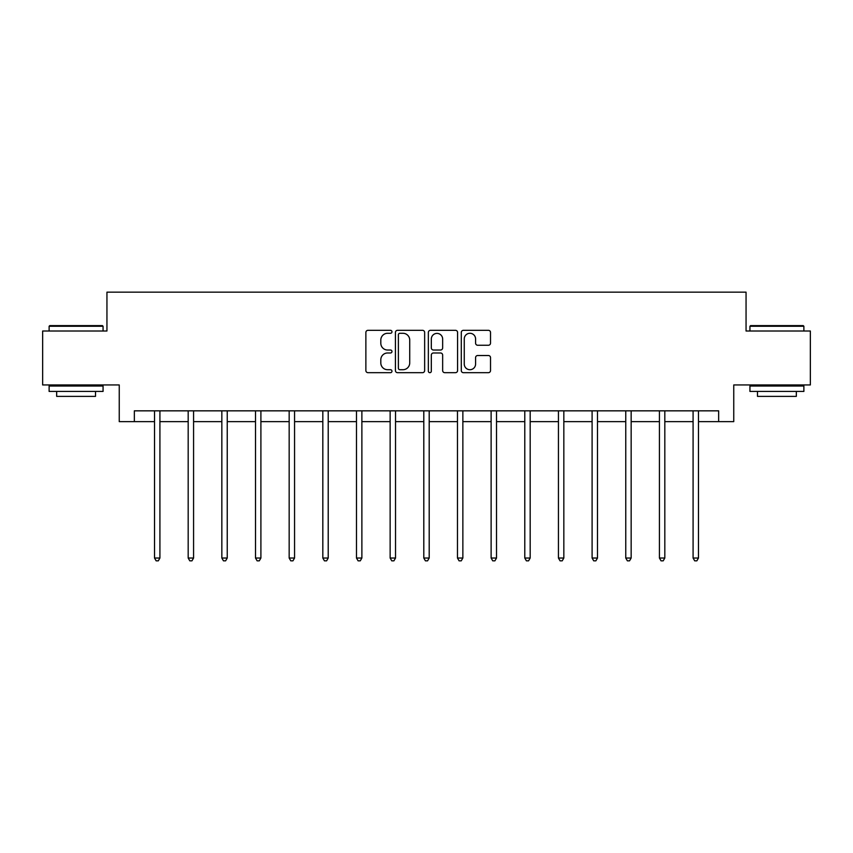 <?xml version="1.0" encoding="UTF-8"?>
<svg xmlns="http://www.w3.org/2000/svg" width="853" height="853" viewBox="0 0 853 853"><rect width="100%" height="100%" fill="white"/><g stroke="black" fill="none" stroke-linecap="round" stroke-linejoin="round"><path stroke-width="1.28" d="M391.975 331.806A1.482 1.482 0 0 0 390.493 330.324L367.995 330.324A2.122 2.122 0 0 0 365.873 332.435L365.873 370.565A2.122 2.122 0 0 0 367.995 372.676L390.493 372.676A1.482 1.482 0 0 0 391.975 371.194A1.482 1.482 0 0 0 390.493 369.712L387.582 369.712A6.781 6.781 0 0 1 380.811 362.941L380.811 359.763A6.781 6.781 0 0 1 387.582 352.982L390.493 352.982A1.482 1.482 0 0 0 391.975 351.5A1.482 1.482 0 0 0 390.493 350.018L387.582 350.018A6.781 6.781 0 0 1 380.811 343.237L380.811 340.059A6.781 6.781 0 0 1 387.582 333.288L390.493 333.288A1.482 1.482 0 0 0 391.975 331.806M488.396 345.252A2.122 2.122 0 0 0 490.518 343.13L490.518 332.435A2.122 2.122 0 0 0 488.396 330.324L463.403 330.324A2.122 2.122 0 0 0 461.292 332.435L461.292 370.565A2.122 2.122 0 0 0 463.403 372.676L488.396 372.676A2.122 2.122 0 0 0 490.518 370.565L490.518 357.642A2.122 2.122 0 0 0 488.396 355.52L477.701 355.52A2.122 2.122 0 0 0 475.579 357.642L475.579 364.05A5.662 5.662 0 0 1 469.918 369.712A5.662 5.662 0 0 1 464.256 364.05L464.256 338.95A5.662 5.662 0 0 1 469.918 333.288A5.662 5.662 0 0 1 475.579 338.95L475.579 343.13A2.122 2.122 0 0 0 477.701 345.252L488.396 345.252M134.347 421.627L134.347 410.837L718.652 410.837L718.652 421.627L733.751 421.627L733.751 384.948L810.35 384.948L810.35 331.007L746.055 331.007L746.055 292.163L106.945 292.163L106.945 331.007L42.65 331.007L42.65 384.948L119.249 384.948L119.249 421.627L154.521 421.627M424.645 332.435A2.122 2.122 0 0 0 422.534 330.324L397.541 330.324A2.122 2.122 0 0 0 395.419 332.435L395.419 370.565A2.122 2.122 0 0 0 397.541 372.676L422.534 372.676A2.122 2.122 0 0 0 424.645 370.565L424.645 332.435M430.466 330.324L455.459 330.324A2.122 2.122 0 0 1 457.581 332.435L457.581 370.565A2.122 2.122 0 0 1 455.459 372.676L444.765 372.676A2.122 2.122 0 0 1 442.654 370.565L442.654 355.104A2.122 2.122 0 0 0 440.532 352.982L433.441 352.982A2.122 2.122 0 0 0 431.319 355.104L431.319 371.194A1.482 1.482 0 0 1 429.837 372.676A1.482 1.482 0 0 1 428.355 371.194L428.355 332.435A2.122 2.122 0 0 1 430.466 330.324M159.916 421.627L188.182 421.627M193.578 421.627L221.844 421.627M227.239 421.627L255.505 421.627M260.901 421.627L289.167 421.627M294.562 421.627L322.829 421.627M328.213 421.627L356.479 421.627M361.875 421.627L390.141 421.627M395.536 421.627L423.802 421.627M429.198 421.627L457.464 421.627M462.859 421.627L491.125 421.627M496.521 421.627L524.787 421.627M530.171 421.627L558.438 421.627M563.833 421.627L592.099 421.627M597.495 421.627L625.761 421.627M631.156 421.627L659.422 421.627M664.818 421.627L693.084 421.627M698.479 421.627L718.652 421.627M399.865 333.288A1.482 1.482 0 0 0 398.383 334.771L398.383 368.229A1.482 1.482 0 0 0 399.865 369.712L402.936 369.712A6.781 6.781 0 0 0 409.717 362.941L409.717 340.059A6.781 6.781 0 0 0 402.936 333.288L399.865 333.288M442.654 339.057A5.662 5.662 0 0 0 436.981 333.395A5.662 5.662 0 0 0 431.319 339.057L431.319 347.896A2.122 2.122 0 0 0 433.441 350.018L440.532 350.018A2.122 2.122 0 0 0 442.654 347.896L442.654 339.057M160.204 410.837L160.076 411.157A2.154 2.154 0 0 0 159.916 411.956L159.916 558.033L154.521 558.033L154.521 411.956A2.154 2.154 0 0 0 154.372 411.157L154.244 410.837M159.916 558.033L158.306 560.837L156.142 560.837L154.521 558.033M49.773 325.611L102.413 325.611L103.064 326.251L49.122 326.251L49.773 325.611M76.098 391.42L49.122 391.42L49.122 386.025L103.064 386.025L103.064 391.42L76.098 391.42M95.515 391.42L95.515 396.378L56.671 396.378L56.671 391.42M750.587 325.611L803.227 325.611L803.878 326.251L749.936 326.251L750.587 325.611M776.902 391.42L749.936 391.42L749.936 386.025L803.878 386.025L803.878 391.42L776.902 391.42M796.329 391.42L796.329 396.378L757.485 396.378L757.485 391.42M193.866 410.837L193.738 411.157A2.154 2.154 0 0 0 193.578 411.956L193.578 558.033L188.182 558.033L188.182 411.956A2.154 2.154 0 0 0 188.033 411.157L187.905 410.837M193.578 558.033L191.957 560.837L189.803 560.837L188.182 558.033M227.527 410.837L227.399 411.157A2.154 2.154 0 0 0 227.239 411.956L227.239 558.033L221.844 558.033L221.844 411.956A2.154 2.154 0 0 0 221.684 411.157L221.556 410.837M227.239 558.033L225.618 560.837L223.465 560.837L221.844 558.033M261.178 410.837L261.05 411.157A2.154 2.154 0 0 0 260.901 411.956L260.901 558.033L255.505 558.033L255.505 411.956A2.154 2.154 0 0 0 255.346 411.157L255.218 410.837M260.901 558.033L259.28 560.837L257.126 560.837L255.505 558.033M294.839 410.837L294.711 411.157A2.154 2.154 0 0 0 294.562 411.956L294.562 558.033L289.167 558.033L289.167 411.956A2.154 2.154 0 0 0 289.007 411.157L288.879 410.837M294.562 558.033L292.942 560.837L290.788 560.837L289.167 558.033M328.501 410.837L328.373 411.157A2.154 2.154 0 0 0 328.213 411.956L328.213 558.033L322.829 558.033L322.829 411.956A2.154 2.154 0 0 0 322.669 411.157L322.541 410.837M328.213 558.033L326.603 560.837L324.439 560.837L322.829 558.033M362.162 410.837L362.035 411.157A2.154 2.154 0 0 0 361.875 411.956L361.875 558.033L356.479 558.033L356.479 411.956A2.154 2.154 0 0 0 356.33 411.157L356.202 410.837M361.875 558.033L360.265 560.837L358.1 560.837L356.479 558.033M395.824 410.837L395.696 411.157A2.154 2.154 0 0 0 395.536 411.956L395.536 558.033L390.141 558.033L390.141 411.956A2.154 2.154 0 0 0 389.992 411.157L389.864 410.837M395.536 558.033L393.915 560.837L391.762 560.837L390.141 558.033M429.486 410.837L429.358 411.157A2.154 2.154 0 0 0 429.198 411.956L429.198 558.033L423.802 558.033L423.802 411.956A2.154 2.154 0 0 0 423.642 411.157L423.514 410.837M429.198 558.033L427.577 560.837L425.423 560.837L423.802 558.033M463.136 410.837L463.008 411.157A2.154 2.154 0 0 0 462.859 411.956L462.859 558.033L457.464 558.033L457.464 411.956A2.154 2.154 0 0 0 457.304 411.157L457.176 410.837M462.859 558.033L461.238 560.837L459.085 560.837L457.464 558.033M496.798 410.837L496.67 411.157A2.154 2.154 0 0 0 496.521 411.956L496.521 558.033L491.125 558.033L491.125 411.956A2.154 2.154 0 0 0 490.965 411.157L490.838 410.837M496.521 558.033L494.9 560.837L492.735 560.837L491.125 558.033M530.459 410.837L530.331 411.157A2.154 2.154 0 0 0 530.171 411.956L530.171 558.033L524.787 558.033L524.787 411.956A2.154 2.154 0 0 0 524.627 411.157L524.499 410.837M530.171 558.033L528.561 560.837L526.397 560.837L524.787 558.033M564.121 410.837L563.993 411.157A2.154 2.154 0 0 0 563.833 411.956L563.833 558.033L558.438 558.033L558.438 411.956A2.154 2.154 0 0 0 558.288 411.157L558.161 410.837M563.833 558.033L562.212 560.837L560.058 560.837L558.438 558.033M597.782 410.837L597.654 411.157A2.154 2.154 0 0 0 597.495 411.956L597.495 558.033L592.099 558.033L592.099 411.956A2.154 2.154 0 0 0 591.95 411.157L591.822 410.837M597.495 558.033L595.874 560.837L593.72 560.837L592.099 558.033M631.444 410.837L631.316 411.157A2.154 2.154 0 0 0 631.156 411.956L631.156 558.033L625.761 558.033L625.761 411.956A2.154 2.154 0 0 0 625.601 411.157L625.473 410.837M631.156 558.033L629.535 560.837L627.381 560.837L625.761 558.033M665.095 410.837L664.967 411.157A2.154 2.154 0 0 0 664.818 411.956L664.818 558.033L659.422 558.033L659.422 411.956A2.154 2.154 0 0 0 659.262 411.157L659.134 410.837M664.818 558.033L663.197 560.837L661.043 560.837L659.422 558.033M698.756 410.837L698.628 411.157A2.154 2.154 0 0 0 698.479 411.956L698.479 558.033L693.084 558.033L693.084 411.956A2.154 2.154 0 0 0 692.924 411.157L692.796 410.837M698.479 558.033L696.858 560.837L694.694 560.837L693.084 558.033M49.122 331.007L49.122 326.251M61.427 386.025L61.427 384.948M90.77 386.025L90.77 384.948M103.064 331.007L103.064 326.251M749.936 331.007L749.936 326.251M762.23 386.025L762.23 384.948M791.573 386.025L791.573 384.948M803.878 331.007L803.878 326.251"/></g></svg>
